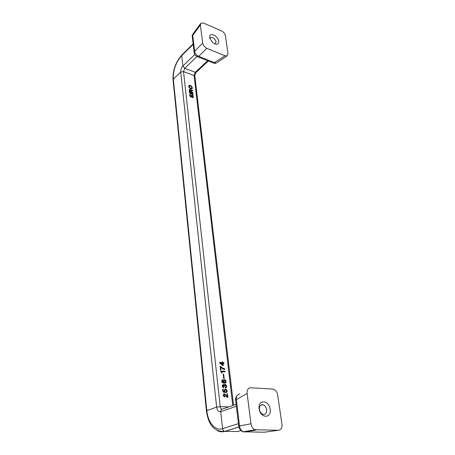 <?xml version="1.0" encoding="UTF-8"?>
<svg xmlns="http://www.w3.org/2000/svg" width="455" height="455" viewBox="0 0 455 455"><rect width="100%" height="100%" fill="white"/><g stroke="black" fill="none" stroke-linecap="round" stroke-linejoin="round"><path stroke-width="0.68" d="M192.294 36.9L193.199 33.613L200.564 23.632M225.015 55.777L206.843 48.327C204.574 47.183 203.186 45.46 202.68 43.145L200.382 25.042L200.894 23.182L203.573 23.086L221.454 30.866C223.598 31.992 224.929 33.659 225.441 35.86L228.029 53.633L226.903 55.976L225.015 55.777L213.679 63.137L197.06 56.539M194.194 52.769L194.638 51.256L192.738 35.393L200.382 25.042M206.843 48.327L198.738 56.34L197.72 56.795C195.383 55.766 194.194 54.321 194.154 52.461L192.266 36.622C192.044 36.264 192.255 35.388 192.903 34M223.917 395.531L223.996 394.781L224.685 394.673L226.744 396.965L227.841 397.431L227.426 393.797L226.903 393.768L227.21 396.441L224.429 393.842L223.468 394.417L223.382 395.577L223.934 396.629L224.787 397.01L224.702 396.248L223.917 395.531L223.416 395.713M224.798 390.999L225.1 389.929L226.05 389.986L226.596 391.101L226.016 391.948L226.146 392.637L226.641 392.392L227.119 391.135L226.306 389.457L225.327 389.127L224.639 389.565L224.281 390.629L224.673 391.738L223.462 391.476L223.206 389.218L222.666 389.19L222.978 392L225.396 392.528L224.798 390.999L224.383 391.158M226.584 386.505L226.175 385.135L225.208 384.395L224.127 385.072L222.905 384.594L222.307 385.51L222.427 386.602L223.24 387.592L223.735 387.683L223.65 386.938L222.87 386.215L223.251 385.288L224.053 386.284L224.531 386.306L224.833 385.248L225.697 385.504L225.993 386.739L225.27 387.233L225.362 388.047L226.436 387.438L226.584 386.505L226.084 386.699L226.044 387.233L226.544 387.04M226.038 381.705L225.458 380.261L224.252 379.709L223.28 380.846L223.9 382.564L222.853 382.234L222.347 381.535L222.831 379.68L222.068 380.039L221.75 381.028L222.165 382.331L223.104 383.059L225.123 383.184L225.959 382.371L226.038 381.705L225.515 381.688M223.672 374.135L224.184 378.634L223.712 378.6L223.2 374.101L223.672 374.135L223.223 374.317M221.875 371.684L224.912 371.917L224.838 371.252L220.618 370.939L221.591 372.929L222.017 372.958L221.875 371.684L221.426 372.304M220.595 366.44L222.444 367.896L224.548 368.726L224.639 369.523L222.978 368.925L220.738 367.242L221.039 369.904L220.499 369.87L220.112 366.406L220.595 366.44L220.135 366.633M219.685 362.607L221.921 362.789L222.41 362.584L222.336 361.924L222.853 361.97L222.927 362.629L223.854 362.715L223.94 363.437L223.013 363.352L223.268 365.598L222.694 365.553L219.737 363.09L219.657 362.362L222.41 362.584L223.365 362.919L223.422 363.391M190.179 95.561L190.554 94.191L189.832 94.43L189.724 95.448L190.298 96.614L191.151 97.171L191.959 95.129L192.351 95.18L192.874 96.778L192.107 97.154L192.158 97.615L193.051 97.546L193.278 96.227L192.351 94.788L191.663 94.754L191.14 96.682L190.179 95.561L189.849 95.857M189.399 92.519L189.456 93.025L193.062 94.31L193.005 93.81L189.399 92.519M191.441 92.052L191.418 90.733L192.664 90.852L192.596 90.266L191.026 90.289L190.253 89.572L189.252 89.618L189.314 91.791L192.92 93.082L192.863 92.581L191.441 92.052L191.06 92.393M192.334 87.957L191.993 86.837L190.799 85.648L189.507 85.312L188.723 86.126L189.052 87.502L190.281 88.668L191.566 89.009L192.317 88.213M212.991 62.864L213.679 63.137C215.027 63.404 215.977 63.336 216.517 62.932L214.709 62.705L198.738 56.34C196.401 55.317 195.036 53.622 194.638 51.256L202.68 43.145M224.486 396.242L223.547 396.072M224.315 396.163L223.809 396.35M224.702 396.248L223.979 396.424M224.196 396.436L224.247 396.879M224.213 393.831L223.866 393.962M224.429 393.842L223.797 394.024M224.707 393.922L223.928 394.03M225.06 394.212L224.201 394.11M225.179 394.354L224.554 394.4M225.617 394.923L225.111 395.111L224.679 394.542M225.993 395.423L225.526 395.594M226.471 395.924L225.788 395.924M226.874 396.288L225.964 396.112M227.301 397.323L227.204 396.447L226.374 396.476M227.426 393.797L226.926 393.985M223.996 394.781L223.638 394.838M223.911 394.98L223.496 394.968M223.888 395.253L223.411 395.167M224.002 395.81L223.507 395.992M224.133 396.021L223.632 396.203M225.322 391.84L224.571 391.778M225.145 391.698L224.645 391.886M224.815 392.034L224.861 392.409M223.206 389.218L222.688 389.406L222.961 391.664L223.462 391.476M224.673 391.738L222.961 391.664M225.748 389.156L224.901 389.321M226.078 389.309L225.248 389.343M226.306 389.457L225.578 389.497M226.539 389.673L225.805 389.645M226.715 389.889L226.033 389.867M226.846 390.1L226.215 390.077M226.988 390.447L226.505 390.629M227.079 390.794L226.584 390.976M227.119 391.135L226.59 391.124M227.108 391.471L226.601 391.658L226.613 391.323M227.039 391.806L226.539 391.994L226.601 391.658M226.96 392.005L226.539 391.994M226.829 392.199L226.459 392.193M226.641 392.392L226.323 392.386M226.448 392.517L226.146 392.631M224.958 390.054L224.599 390.117M224.827 390.322L224.457 390.248M224.759 390.657L224.304 390.828M224.952 391.414L224.571 391.562M226.539 386.102L226.084 386.699M226.374 385.55L225.873 385.743L224.491 384.577M226.038 386.289L225.873 385.743M226.175 385.135L225.674 385.328M225.873 384.776L225.373 384.97M225.589 384.555L225.088 384.748M225.208 384.395L224.707 384.589M224.946 384.378L224.537 384.538M224.127 385.072L223.627 385.266L222.734 384.742M224.008 384.93L223.507 385.123M223.655 384.64L223.155 384.833M223.382 384.555L222.882 384.748M223.166 384.543L222.802 384.685M223.65 386.938L223.149 387.125L223.195 387.552M223.433 386.921L222.529 386.807M223.263 386.847L222.762 387.04M223.087 386.704L222.586 386.892M222.956 386.494L222.467 386.682M222.87 386.215L222.376 386.409M222.842 385.942L222.37 386.375M222.865 385.675L222.45 385.669L223.098 385.351M222.95 385.476L222.45 385.669M224.503 386.039L224.048 386.215M224.514 385.703L224.144 385.63L224.833 385.248M224.645 385.436L224.144 385.63M225.68 387.188L225.282 387.341M226.215 387.762L225.714 387.956L226.044 387.233M226.436 387.438L225.936 387.632M223.837 381.557L224.139 380.499L225.151 380.704L225.515 381.665L224.941 382.501L223.837 381.557L223.359 381.739M222.37 380.795L222 380.733M222.29 381.057L221.869 380.989M222.347 381.535L221.869 381.717M221.795 381.256L221.83 381.591M222.484 381.808L221.983 382.007L222.677 382.092M222.853 382.234L222.176 382.285M223.138 382.388L222.353 382.427M223.9 382.564L222.637 382.581M224.252 379.709L223.928 379.834M224.673 379.737L223.814 379.908M225.003 379.891L224.179 379.931M225.231 380.044L224.508 380.09M225.458 380.261L224.73 380.238M225.64 380.471L224.963 380.454M225.765 380.681L225.14 380.67M225.907 381.028L225.43 381.216M225.999 381.37L225.504 381.563M226.021 382.041L225.526 382.234L225.538 381.899M225.959 382.371L225.458 382.564L225.526 382.234M225.879 382.564L225.458 382.564M225.743 382.757L225.379 382.757M225.561 382.945L225.248 382.951M225.367 383.064L225.026 383.195M222.722 379.675L222.245 379.862L222.404 380.505M222.831 379.68L222.33 379.879M224.941 382.501L223.871 382.536M223.797 381.216L223.32 381.574M223.297 381.415L223.496 380.824L224.383 380.386M224.622 382.479L224.122 382.672M224.343 382.325L223.854 382.518M224.167 382.177L223.718 382.359M223.979 381.899L223.519 382.081M223.866 380.886L223.365 381.08M223.991 380.625L223.496 380.824M224.139 380.499L223.638 380.698M224.838 371.252L220.647 371.178M224.343 371.456L224.389 371.877M224.548 368.726L224.053 368.931L224.105 369.397M224.053 368.931L221.949 368.101L220.14 366.679M220.738 367.242L220.243 367.447L220.516 369.87M223.758 368.527L223.263 368.732M223.109 368.277L222.614 368.482M222.444 367.896L221.949 368.101M221.591 367.304L221.096 367.509M220.703 363.158L222.495 363.306L222.666 364.825L220.703 363.158L220.209 363.369L222.176 365.035L222.666 364.825L222.751 365.553M223.013 363.352L222.523 363.562M223.854 362.715L223.365 362.919M222.927 362.629L222.438 362.834M222.853 361.97L222.364 362.174M192.351 94.788L192.038 95.072M192.078 94.646L191.589 94.976M191.896 95.322L191.51 95.675L191.959 95.129L191.691 94.993M192.983 95.459L192.698 95.709M193.148 95.829L192.823 96.119M193.278 96.227L192.937 96.989L193.329 96.642M193.312 96.852L192.937 96.989M193.261 97.188L192.874 97.535L192.92 97.199M192.63 97.211L192.152 97.563M192.783 97.097L192.237 97.563M191.72 96.403L191.327 96.75L191.51 95.675M191.589 96.796L191.202 97.142L191.327 96.75M190.247 94.168L189.798 94.538M190.554 94.191L189.854 94.521M190.167 94.538L190.201 94.833M190.173 95.072L189.843 95.175M190.156 95.328L189.78 95.664M190.258 95.851L189.963 96.119M190.969 96.71L190.668 96.983M191.14 96.682L190.73 97.034M193.005 93.81L192.63 94.145M189.689 90.033L190.69 90.386L190.992 91.887L189.718 91.444L189.331 91.796L189.24 90.585L189.689 90.033L189.24 90.585M189.718 91.444L189.627 90.226M192.26 90.266L191.874 90.619L190.884 90.414M191.953 90.192L191.566 90.545M191.686 90.096L191.299 90.448M191.379 90.027L190.992 90.374M190.571 89.732L190.264 90.016M190.253 89.572L189.161 89.806M189.98 89.476L189.593 89.834M189.667 89.413L189.28 89.766M192.863 92.581L192.488 92.917M191.339 91.188L190.952 91.54L191.049 92.393M192.596 90.266L192.232 90.795M192.209 90.619L191.874 90.619M190.992 91.887L190.611 92.234M189.61 90.488L189.223 90.841M189.24 86.825L189.485 85.87L190.855 86.149L191.743 87.212L191.703 88.367L190.224 88.173L189.24 86.825L188.893 87.15M191.214 85.932L190.929 86.194M190.799 85.648L190.463 85.961M190.48 85.489L190.093 85.841L188.814 85.745L189.212 85.381M190.213 85.392L189.826 85.745M189.9 85.324L189.513 85.676M189.507 85.312L189.126 85.665M192.266 88.492L191.93 88.566M192.3 87.684L191.947 88.31M192.226 87.4L191.845 87.747M192.101 87.047L191.777 87.349M191.993 86.837L191.697 87.104M189.212 86.552L188.842 86.655L189.365 85.955M191.703 88.367L190.565 88.81M189.229 86.296L188.842 86.655M189.286 86.058L188.905 86.416M191.583 88.452L191.197 88.805M191.379 88.503L190.992 88.856M191.123 88.497L190.736 88.85M190.816 88.429L190.452 88.753M190.543 88.327L190.218 88.628M190.224 88.173L189.928 88.441M189.32 87.115L189.001 87.406M247.111 393.41L250.961 423.759L239.523 425.931C239.904 428.849 241.207 430.8 243.431 431.784L264.304 432.227L278.534 430.276C281.099 429.947 282.236 427.979 281.964 424.367L277.692 395.014C276.941 391.533 275.258 389.543 272.647 389.053L250.523 387.762C248.049 388.138 246.911 390.02 247.111 393.41L235.633 400.104L238.767 426.386L239.523 425.931L236.367 399.581C236.088 396.311 237.226 394.451 239.785 394.002M235.644 400.207L235.633 400.104C235.167 398.944 235.764 397.289 237.43 395.145M238.778 426.471L238.767 426.386C238.471 428.206 242.282 432.387 243.431 431.784L255.01 429.736L278.534 430.276M250.961 423.759C251.467 426.722 252.821 428.712 255.01 429.736M266.658 409.671C266.101 406.895 264.782 405.234 262.689 404.683C260.351 404.677 259.259 406.252 259.407 409.415C259.947 412.179 261.261 413.851 263.337 414.425C265.72 414.454 266.829 412.867 266.658 409.671M270.139 409.21C269.11 399.763 257.649 399.2 259.145 408.812C260.197 418.481 271.783 418.754 270.139 409.21M218.77 41.32C218.207 35.712 208.817 31.674 209.772 37.515L210.267 39.21L212.923 42.69C216.671 45.147 218.622 44.692 218.77 41.32M214.532 43.754L215.414 43.572L216.085 41.792C214.965 38.647 213.207 37.23 210.807 37.538L210.125 38.863M173.071 79.989L173.344 79.147L206.843 410.609L206.428 410.967M196.549 71.992L195.286 72.299L184.724 68.278L182.882 66.009C181.352 67.727 180.629 69.751 180.709 72.083L216.643 407.123C217.217 410.518 218.571 412.025 220.703 411.656L222.563 428.678C222.893 430.174 223.638 431.067 224.798 431.368L237.806 431.522L240.979 430.555M233.551 405.229L194.871 76.531L194.097 75.575L195.286 72.299L207.645 60.742M193.182 44.3L181.738 55.573C175.846 62.289 173.048 70.144 173.344 79.147L180.709 72.083L183.536 71.594L194.097 75.575L232.755 405.502M238.443 423.633L222.563 428.678C215.204 431.226 207.867 422.394 206.843 410.609L216.643 407.123L220.209 406.645C220.453 408.232 221.067 409.079 222.057 409.176M228.763 406.901L220.209 406.645L183.536 71.594L184.724 68.278L197.004 56.511M193.125 43.839L182.159 54.663L181.738 55.573L182.882 66.009L194.825 54.475M191.794 95.942L191.407 96.295M217.28 62.42L226.903 55.976M244.762 432.022L256.301 429.992M238.875 427.017L224.901 431.38C222.205 432.187 219.6 431.875 217.086 430.436M236.367 406.235L220.703 411.656C220.72 410.154 221.301 409.307 222.432 409.108L236.134 404.324M181.898 54.913C175.619 62.136 172.673 70.445 173.054 79.835L206.422 410.911C208.401 425.152 214.527 431.971 224.798 431.368L238.869 426.972M208.316 61.004L196.264 72.254C195.178 73.835 194.712 75.212 194.854 76.389M260.448 405.433L262.689 404.683M210.364 37.964L210.807 37.538"/></g></svg>
